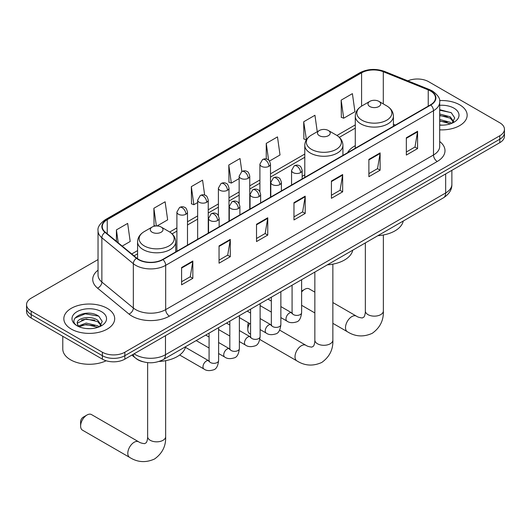 <?xml version="1.0" encoding="UTF-8"?>
<svg xmlns="http://www.w3.org/2000/svg" width="531" height="531" viewBox="0 0 531 531"><rect width="100%" height="100%" fill="white"/><g stroke="black" fill="none" stroke-linecap="round" stroke-linejoin="round"><path stroke-width="0.8" d="M304.787 174.832A28.077 16.209 0 0 0 302.152 176.451M355.279 145.68A28.077 16.209 0 0 0 347.573 152.709M142.739 361.691A15.89 9.173 180 0 1 136.321 358.684M98.036 259.579L31.203 298.163A15.89 9.173 0 0 0 26.55 304.655L26.55 311.571A15.89 9.173 0 0 0 31.203 318.062L102.37 359.148A15.89 9.173 0 0 0 124.845 359.148L499.797 142.673A15.89 9.173 0 0 0 504.45 136.188L504.45 132.73A15.89 9.173 0 0 1 499.797 139.215A15.89 9.173 0 0 0 504.45 132.73L504.45 129.265A15.89 9.173 0 0 0 499.797 122.78L428.63 81.688A15.89 9.173 0 0 0 407.854 80.838M26.55 304.655A15.89 9.173 0 0 0 31.203 311.139L102.37 352.226A15.89 9.173 0 0 0 124.845 352.226L124.845 355.69L499.797 139.215L124.845 355.69A15.89 9.173 0 0 1 102.37 355.69A15.89 9.173 0 0 0 124.845 355.69L124.845 359.148M31.203 311.139L31.203 314.598L102.37 355.69L31.203 314.598A15.89 9.173 0 0 1 26.55 308.113A15.89 9.173 0 0 0 31.203 314.598L31.203 318.062M459.713 104.833A25.428 14.682 0 0 0 439.602 100.585A25.428 14.682 0 0 1 459.713 104.833A25.428 14.682 0 0 1 467.161 115.207A25.428 14.682 0 0 0 459.713 104.833M107.242 308.332A25.428 14.682 0 0 0 79.531 305.146A25.428 14.682 0 0 0 63.839 318.706A25.428 14.682 0 0 0 71.287 329.087A25.428 14.682 0 0 0 98.992 332.273A25.428 14.682 0 0 0 114.689 318.706A25.428 14.682 0 0 0 107.242 308.332A25.428 14.682 0 0 0 79.531 305.146A25.428 14.682 0 0 0 63.839 318.706A25.428 14.682 0 0 0 71.287 329.087A25.428 14.682 0 0 0 98.992 332.273A25.428 14.682 0 0 0 114.689 318.706A25.428 14.682 0 0 0 107.242 308.332M430.502 90.987A16.952 9.784 180 0 1 435.466 97.91A16.952 9.784 180 0 1 430.502 104.826L162.678 259.453A16.952 9.784 180 0 1 136.806 258.146L105.337 232.2A16.952 9.784 180 0 1 102.271 226.584A16.952 9.784 180 0 1 107.235 219.668L361.584 72.82A16.952 9.784 180 0 1 383.296 71.725L428.238 89.892A16.952 9.784 180 0 1 430.502 90.987M430.8 90.814A17.377 10.029 0 0 0 428.477 89.693L383.535 71.526A17.377 10.029 0 0 0 361.286 72.647L106.937 219.495A17.377 10.029 0 0 0 104.992 232.339L136.46 258.285A17.377 10.029 0 0 0 162.977 259.626L430.8 105.005A17.377 10.029 0 0 0 430.8 90.814M181.595 267.518L181.595 284.822L192.833 278.337L192.833 261.033L181.595 267.518M181.595 281.749L190.251 276.757L192.786 261.61A4.235 2.449 -120 0 0 192.833 261.033M190.178 276.797L192.833 278.337M219.051 245.893L219.051 263.197L230.288 256.705L230.288 239.408L219.051 245.893M219.051 260.124L227.706 255.132L230.242 239.979A4.235 2.449 -120 0 0 230.288 239.408M227.633 255.172L230.288 256.705M256.513 224.268L256.513 241.572L267.75 235.08L267.75 217.783L256.513 224.268M256.513 238.499L265.168 233.501L267.704 218.354A4.235 2.449 -120 0 0 267.75 217.783M265.088 233.547L267.75 235.08M406.341 137.768L406.341 155.065L417.578 148.58L417.578 131.276L406.341 137.768M406.341 151.999L414.996 147.001L417.532 131.854A4.235 2.449 -120 0 0 417.578 131.276M414.917 147.047L417.578 148.58M368.879 159.393L368.879 176.69L380.116 170.205L380.116 152.901L368.879 159.393M368.879 173.624L377.534 168.626L380.077 153.479A4.235 2.449 -120 0 0 380.116 152.901M377.461 168.672L380.116 170.205M331.424 181.018L331.424 198.315L342.661 191.83L342.661 174.533L331.424 181.018M331.424 195.249L340.079 190.251L342.614 175.104A4.235 2.449 -120 0 0 342.661 174.533M340.006 190.297L342.661 191.83M293.968 202.643L293.968 219.947L305.206 213.455L305.206 196.158L293.968 202.643M293.968 216.874L302.624 211.876L305.159 196.729A4.235 2.449 -120 0 0 305.206 196.158M302.544 211.922L305.206 213.455M439.701 129.843A25.428 14.682 0 0 0 467.161 115.207A25.428 14.682 0 0 1 439.701 129.843M124.845 352.226L499.797 135.757A15.89 9.173 0 0 0 504.45 129.265M157.063 225.967L167.65 219.854L165.114 201.78L153.877 208.265L154.056 225.463M122.196 246.099L130.195 241.479L127.659 223.405L116.422 229.89L116.422 241.339M269.502 161.052L280.023 154.979L277.487 136.898L266.25 143.39L266.25 158.955M317.253 131.721L314.943 115.273L303.705 121.765L303.885 138.956M341.161 100.14L343.703 118.214L354.94 111.729L352.398 93.648L341.161 100.14L341.347 117.331M204.667 195.083L202.57 180.155L191.333 186.64L191.518 203.838M241.851 171.513L240.032 158.523L228.795 165.015L228.974 182.213M228.795 165.015L231.33 183.089L239.149 178.575M231.33 183.089L228.795 182.146M266.25 143.39L268.593 160.077M303.705 121.765L306.427 139.733M306.241 139.839L303.705 138.89M343.703 118.214L341.161 117.265M191.333 186.64L193.868 204.714L197.651 202.537M193.868 204.714L191.333 203.771M155.543 226.02L153.877 225.396M153.877 208.265L156.36 225.967M116.422 229.89L118.234 242.833M439.701 124.997L442.861 125.157M439.701 119.508L450.202 122.269L451.602 123.391M439.701 120.882L450.454 123.816M439.701 114.012L450.202 116.78L453.64 121.533M439.701 115.386L450.202 118.154L453.368 121.884M439.701 125.11A17.271 9.97 0 0 0 453.945 122.263A17.271 9.97 0 0 0 453.945 108.158A17.271 9.97 0 0 0 439.701 105.311M452.014 123.225L454.715 117.915L451.297 112.758L439.701 109.671M439.701 110.202L451.058 112.599M439.701 115.698L447.235 116.641M439.701 121.187L447.235 122.13M314.85 292.15L309.181 288.877A9.007 5.197 120 0 0 304.681 289.322L301.621 291.088L304.681 289.322A9.007 5.197 120 0 0 301.621 291.997M369.855 106.539A6.359 3.671 0 0 0 378.849 106.539A6.359 3.671 0 0 0 378.849 101.348L386.741 105.901A17.516 10.116 0 0 1 386.741 120.205A17.516 10.116 0 0 1 361.963 120.205A17.516 10.116 0 0 1 361.963 105.901C357.648 108.47 355.425 111.868 355.279 116.116A19.07 11.012 0 0 0 360.868 123.902A19.07 11.012 0 0 0 381.65 126.285A19.07 11.012 0 0 0 393.418 116.116C393.279 111.868 391.055 108.47 386.741 105.901L378.849 101.348A6.359 3.671 0 0 0 369.855 101.348A6.359 3.671 0 0 0 369.855 106.539M377.853 235.691A29.132 16.819 0 0 0 403.275 221.015M249.55 323.465A9.007 5.197 120 0 0 247.818 329.505L247.818 325.178A3.71 2.144 -60 0 1 248.455 322.835M247.818 329.505A9.007 5.197 120 0 0 249.683 333.627L250.579 334.145M319.363 135.69A6.359 3.671 0 0 0 328.35 135.69A6.359 3.671 0 0 0 328.35 130.5L336.249 135.053A17.516 10.116 0 0 1 336.249 149.357A17.516 10.116 0 0 1 311.471 149.357A17.516 10.116 0 0 1 311.471 135.053C307.157 137.615 304.927 141.02 304.787 145.268A19.07 11.012 0 0 0 310.376 153.054A19.07 11.012 0 0 0 331.158 155.437A19.07 11.012 0 0 0 342.926 145.268C342.787 141.02 340.563 137.615 336.249 135.053L328.35 130.5A6.359 3.671 0 0 0 319.363 130.5A6.359 3.671 0 0 0 319.363 135.69M327.361 264.843A29.132 16.819 0 0 0 352.783 250.167M80.612 426.041L80.612 421.714A3.71 2.144 -60 0 1 83.234 417.174L86.978 415.01A9.007 5.197 120 0 0 80.612 426.041A9.007 5.197 120 0 0 82.478 430.163L129.67 457.41A9.007 5.197 -60 0 1 128.29 450.195A9.007 5.197 -60 0 1 134.177 442.257A9.007 5.197 -60 0 1 138.677 441.812C139.918 442.735 141.896 443.352 144.618 443.65L146.264 442.701C147.406 441.069 147.777 437.292 147.645 436.635A9.007 5.197 180 0 0 150.28 440.312A9.007 5.197 180 0 0 163.017 440.312A9.007 5.197 180 0 0 165.652 436.635C166.037 445.954 162.347 453.408 154.567 458.983C145.852 462.932 137.556 462.401 129.67 457.41M152.151 232.226A6.359 3.671 0 0 0 161.145 232.226A6.359 3.671 0 0 0 161.145 227.036L169.037 231.596A17.516 10.116 0 0 1 169.037 245.899A17.516 10.116 0 0 1 144.259 245.899A17.516 10.116 0 0 1 144.259 231.596C139.945 234.158 137.721 237.556 137.582 241.804A19.07 11.012 0 0 0 143.164 249.59A19.07 11.012 0 0 0 163.946 251.973A19.07 11.012 0 0 0 175.721 241.804C175.575 237.556 173.352 234.158 169.037 231.596L161.145 227.036A6.359 3.671 0 0 0 152.151 227.036A6.359 3.671 0 0 0 152.151 232.226M159.061 361.445A29.132 16.819 0 0 0 185.571 346.703M138.677 441.812L91.478 414.565A9.007 5.197 120 0 0 86.978 415.01L83.234 417.174M62.777 336.289L62.777 348.986A26.484 15.293 0 0 0 70.537 359.799A26.484 15.293 0 0 0 106.154 360.761M86.394 328.543L90.383 328.656M78.455 326.007L86.168 323.067L97.731 325.768L99.124 326.89M79.165 326.744L86.168 324.441L97.976 327.315M78.575 326.538L77.34 323.638A11.974 6.91 0 0 0 79.272 326.837M101.169 325.025L97.731 320.279C90.542 314.916 75.76 318.222 77.34 323.638L77.294 323.113M77.367 323.81L77.699 322.914L86.168 318.945L97.731 321.653L100.897 325.384M99.536 326.724L102.244 321.414L98.819 316.257C86.706 307.549 65.174 319.018 77.606 326.061L78.223 326.432M101.474 311.657A17.271 9.97 0 0 0 77.055 311.657A17.271 9.97 0 0 0 77.055 325.762A17.271 9.97 0 0 0 101.474 325.762A17.271 9.97 0 0 0 101.474 311.657M75.083 317.989L85.225 313.828L98.587 316.098M81.416 320.007L85.225 319.317L94.764 320.133M81.416 325.503L85.225 324.813L94.764 325.629M134.097 353.805A21.187 12.233 0 0 0 135.524 354.715A21.187 12.233 0 0 0 165.486 354.715L445.668 192.959A21.187 12.233 0 0 0 451.874 184.303C452.034 189.56 449.233 194.061 443.478 197.804L163.296 359.567A10.593 6.12 60 0 0 165.486 354.715L165.486 335.685M445.668 173.922L445.668 192.959A10.593 6.12 60 0 1 443.478 197.804M133.241 354.303A10.593 7.089 129.5 0 0 135.086 357.748L131.867 355.093M499.797 142.673L499.797 135.757M102.37 359.148L102.37 352.226M439.701 141.505A26.484 15.293 180 0 1 437.239 161.49L169.422 316.111A5.297 3.06 60 0 1 165.679 309.626L433.495 154.999A21.187 12.233 0 0 0 439.701 146.35L439.701 102.058A21.187 12.233 180 0 1 433.495 110.713A5.297 3.06 -120 0 0 430.8 105.005M169.422 316.111A26.484 15.293 180 0 1 131.967 316.111A26.484 15.293 180 0 1 129 314.073L97.525 288.127A26.484 15.293 180 0 1 98.036 270.179M135.71 309.626A21.187 12.233 0 0 0 165.679 309.626L165.679 265.334A21.187 12.233 180 0 1 133.334 263.701L101.866 237.755A21.187 12.233 180 0 1 98.036 230.739L98.036 275.025A21.187 12.233 0 0 0 101.866 282.047L133.334 307.993A21.187 12.233 0 0 0 135.71 309.626M439.701 102.058C440.411 98.753 437.975 95.062 432.4 90.987L429.612 89.633A5.297 2.482 112 0 0 428.477 89.693M429.612 89.633L384.67 71.466C375.895 68.36 367.565 68.811 359.686 72.82A5.297 3.06 60 0 1 361.286 72.647M106.937 219.495A5.297 3.06 -120 0 0 105.337 219.661C99.841 223.617 97.405 227.308 98.036 230.739M104.992 232.339A5.297 3.544 129.5 0 0 101.866 237.755L101.866 282.047A5.297 3.544 -50.5 0 1 97.525 288.127M384.67 71.466A5.297 2.482 112 0 0 383.535 71.526M136.46 258.285A5.297 3.544 129.5 0 0 133.334 263.701L133.334 307.993A5.297 3.544 -50.5 0 1 129 314.073M162.977 259.626A5.297 3.06 60 0 1 165.679 265.334L433.495 110.713L433.495 154.999A5.297 3.06 60 0 0 437.239 161.49M107.235 219.668L107.235 233.766M428.238 89.892L428.238 106.134M383.296 71.725L383.296 103.917M395.436 125.077L393.418 124.261M361.584 72.82L361.584 106.127M355.279 124.904L336.953 135.485M304.787 154.05L270.498 173.849M259.905 179.969L249.749 185.83M239.149 191.95L228.994 197.811M218.4 203.931L208.245 209.791M197.651 215.911L187.489 221.772M176.896 227.892L169.741 232.02M137.582 250.592L131.734 253.964M293.968 203.194L305.159 196.729M331.424 181.569L342.614 175.104M368.879 159.937L380.077 153.479M406.341 138.312L417.532 131.854M256.513 224.819L267.704 218.354M219.051 246.444L230.242 239.979M181.595 268.069L192.786 261.61M383.355 234.987L383.355 310.947A9.007 5.197 180 0 1 380.72 314.624A9.007 5.197 180 0 1 367.983 314.624A9.007 5.197 180 0 1 365.348 310.947C365.481 311.604 365.109 315.381 363.967 317.014L362.321 317.963C359.6 317.657 357.615 317.047 356.381 316.124L332.864 302.551M383.355 310.947C383.74 320.266 380.043 327.72 372.271 333.295C363.556 337.238 355.259 336.714 347.374 331.722A9.007 5.197 -60 0 1 345.993 324.507A9.007 5.197 -60 0 1 351.874 316.569A9.007 5.197 -60 0 1 356.381 316.124M332.864 264.139L332.864 340.099A9.007 5.197 180 0 1 330.229 343.776A9.007 5.197 180 0 1 317.492 343.776A9.007 5.197 180 0 1 314.85 340.099C314.989 340.756 314.617 344.533 313.476 346.166L311.83 347.115C309.108 346.809 307.124 346.199 305.889 345.276L279.618 330.109M332.864 340.099C333.249 349.418 329.552 356.872 321.779 362.447C313.064 366.39 304.767 365.866 296.882 360.874A9.007 5.197 -60 0 1 295.501 353.659A9.007 5.197 -60 0 1 301.382 345.721A9.007 5.197 -60 0 1 305.889 345.276M300.599 172.602A5.297 3.06 0 0 0 302.152 170.444C301.309 167.378 300.473 165.878 299.637 165.938C298.103 164.856 296.291 164.829 294.201 165.851A5.297 3.06 60 0 1 296.849 166.117A5.297 3.06 -120 0 1 300.599 172.602A5.297 3.06 0 0 1 293.105 172.602A5.297 3.06 0 0 1 291.552 170.444L294.201 165.851M280.866 317.584L286.979 321.109A4.766 2.755 -60 0 1 286.249 317.286A4.766 2.755 -60 0 1 289.362 313.091A4.766 2.755 -60 0 1 289.574 312.971A4.766 2.755 -60 0 1 291.745 312.852L280.866 306.573M292.355 313.33L291.931 313.682L292.083 312.653A4.766 2.755 -0 0 0 293.484 314.604A4.766 2.755 -0 0 0 300.002 314.717A4.766 2.755 -0 0 0 301.621 312.653C300.964 318.188 299.252 321.282 296.477 321.932C292.495 323.147 289.322 322.868 286.979 321.109M279.844 184.582A5.297 3.06 0 0 0 281.397 182.425C280.56 179.359 279.718 177.858 278.881 177.918C277.348 176.836 275.536 176.81 273.452 177.832A5.297 3.06 60 0 1 276.1 178.097A5.297 3.06 -120 0 1 279.844 184.582A5.297 3.06 0 0 1 272.357 184.582A5.297 3.06 0 0 1 270.803 182.425L273.452 177.832M260.117 329.565L266.223 333.09A4.766 2.755 -60 0 1 265.493 329.266A4.766 2.755 -60 0 1 268.606 325.072A4.766 2.755 -60 0 1 268.819 324.952A4.766 2.755 -60 0 1 270.996 324.833L260.117 318.554M271.606 325.311L271.182 325.662L271.334 324.633A4.766 2.755 -0 0 0 272.728 326.585A4.766 2.755 -0 0 0 279.253 326.698A4.766 2.755 -0 0 0 280.866 324.633C280.215 330.169 278.503 333.262 275.722 333.913C271.739 335.127 268.573 334.849 266.223 333.09M259.095 196.563A5.297 3.06 0 0 0 260.648 194.406C259.805 191.339 258.969 189.839 258.132 189.899C256.599 188.817 254.787 188.79 252.703 189.813A5.297 3.06 60 0 1 255.351 190.078A5.297 3.06 -120 0 1 259.095 196.563A5.297 3.06 0 0 1 251.601 196.563A5.297 3.06 0 0 1 250.055 194.406L252.703 189.813M239.368 341.546L245.475 345.07A4.766 2.755 -60 0 1 244.745 341.247A4.766 2.755 -60 0 1 247.858 337.052A4.766 2.755 -60 0 1 248.07 336.933A4.766 2.755 -60 0 1 250.24 336.813L239.368 330.534M250.858 337.291L250.426 337.643L250.579 336.614A4.766 2.755 -0 0 0 251.979 338.566A4.766 2.755 -0 0 0 258.504 338.678A4.766 2.755 -0 0 0 260.117 336.614C259.46 342.15 257.747 345.243 254.973 345.893C250.99 347.108 247.824 346.829 245.475 345.07M238.346 208.544A5.297 3.06 0 0 0 239.893 206.386C239.056 203.32 238.22 201.82 237.384 201.88C235.844 200.798 234.038 200.771 231.947 201.793A5.297 3.06 60 0 1 234.596 202.059A5.297 3.06 -120 0 1 238.346 208.544A5.297 3.06 0 0 1 230.852 208.544A5.297 3.06 0 0 1 229.299 206.386L231.947 201.793M218.613 353.527L224.719 357.051A4.766 2.755 -60 0 1 223.989 353.228A4.766 2.755 -60 0 1 227.109 349.033A4.766 2.755 -60 0 1 227.321 348.913A4.766 2.755 -60 0 1 229.492 348.794L218.613 342.515M230.102 349.272L229.677 349.624L229.83 348.595A4.766 2.755 -0 0 0 231.224 350.546A4.766 2.755 -0 0 0 237.749 350.659A4.766 2.755 -0 0 0 239.368 348.595C238.711 354.131 236.999 357.224 234.224 357.874C230.235 359.089 227.069 358.81 224.719 357.051M217.591 220.524A5.297 3.06 0 0 0 219.144 218.367C218.307 215.301 217.464 213.801 216.628 213.86C215.095 212.778 213.283 212.752 211.199 213.774A5.297 3.06 60 0 1 213.847 214.039A5.297 3.06 -120 0 1 217.591 220.524A5.297 3.06 0 0 1 210.103 220.524A5.297 3.06 0 0 1 208.55 218.367L211.199 213.774M179.664 355L203.97 369.032A4.766 2.755 -60 0 1 203.24 365.209A4.766 2.755 -60 0 1 206.353 361.014A4.766 2.755 -60 0 1 206.566 360.894A4.766 2.755 -60 0 1 208.736 360.775L185.425 347.314M209.353 361.253L208.929 361.604L209.081 360.576A4.766 2.755 -0 0 0 210.475 362.527A4.766 2.755 -0 0 0 217 362.64A4.766 2.755 -0 0 0 218.613 360.576C217.962 366.111 216.243 369.204 213.469 369.855C209.486 371.069 206.32 370.791 203.97 369.032M268.945 166.309A5.297 3.06 0 0 0 270.498 164.152C269.655 161.085 268.819 159.585 267.982 159.639C266.449 158.563 264.637 158.537 262.553 159.559A5.297 3.06 60 0 1 265.201 159.824A5.297 3.06 -120 0 1 268.945 166.309A5.297 3.06 0 0 1 261.458 166.309A5.297 3.06 0 0 1 259.905 164.152L262.553 159.559M248.196 178.29A5.297 3.06 0 0 0 249.749 176.133C248.906 173.066 248.07 171.566 247.234 171.619C245.7 170.544 243.888 170.517 241.797 171.54A5.297 3.06 60 0 1 244.446 171.805A5.297 3.06 -120 0 1 248.196 178.29A5.297 3.06 0 0 1 240.702 178.29A5.297 3.06 0 0 1 239.149 176.133L241.797 171.54M227.441 190.271A5.297 3.06 0 0 0 228.994 188.113C228.157 185.047 227.314 183.547 226.478 183.6C224.945 182.525 223.139 182.498 221.049 183.52A5.297 3.06 60 0 1 223.697 183.786A5.297 3.06 -120 0 1 227.441 190.271A5.297 3.06 0 0 1 219.953 190.271A5.297 3.06 0 0 1 218.4 188.113L221.049 183.52M206.692 202.251A5.297 3.06 0 0 0 208.245 200.094C207.402 197.028 206.566 195.527 205.729 195.581C204.196 194.505 202.384 194.479 200.3 195.501A5.297 3.06 60 0 1 202.948 195.766A5.297 3.06 -120 0 1 206.692 202.251A5.297 3.06 0 0 1 199.198 202.251A5.297 3.06 0 0 1 197.651 200.094L200.3 195.501M185.943 214.232A5.297 3.06 0 0 0 187.489 212.075C186.653 209.008 185.817 207.508 184.98 207.561C183.447 206.486 181.635 206.459 179.544 207.482A5.297 3.06 60 0 1 182.193 207.747A5.297 3.06 -120 0 1 185.943 214.232A5.297 3.06 0 0 1 178.449 214.232A5.297 3.06 0 0 1 176.896 212.075L179.544 207.482M163.296 359.567C154.767 363.848 146.244 363.848 137.715 359.567L135.086 357.748M451.874 184.303L451.874 170.338M359.686 72.82L105.337 219.661M355.279 128.124L339.322 137.337M304.787 157.276L270.498 177.075M259.905 183.195L249.749 189.056M239.149 195.176L228.994 201.037M218.4 207.156L208.245 213.017M197.651 219.137L187.489 224.998M176.896 231.118L172.11 233.879M137.582 253.818L134.038 255.862M347.374 331.722L332.864 323.346M314.85 312.945L301.621 305.305M393.418 126.239L393.418 116.116M355.279 148.255L355.279 116.116M369.855 101.348L361.963 105.901M365.348 242.913L365.348 310.947M296.882 360.874L259.812 339.475M342.926 155.391L342.926 145.268M304.787 177.407L304.787 145.268M319.363 130.5L311.471 135.053M314.85 272.064L314.85 340.099M165.652 360.682L165.652 436.635M175.721 251.926L175.721 241.804M137.582 258.736L137.582 241.804M152.151 227.036L144.259 231.596M147.645 362.633L147.645 436.635M301.621 279.704L301.621 312.653M302.152 178.934L302.152 170.444M271.334 312.075L260.117 305.604M292.083 285.213L292.083 312.653M291.552 185.047L291.552 170.444M271.334 301.07L267.976 299.132M280.866 291.685L280.866 324.633M281.397 190.914L281.397 182.425M250.579 324.056L239.368 317.584M271.334 297.194L271.334 324.633M270.803 197.028L270.803 182.425M250.579 313.051L247.227 311.113M260.117 303.666L260.117 336.614M260.648 202.895L260.648 194.406M229.83 336.037L218.613 329.565M250.579 309.175L250.579 336.614M250.055 209.008L250.055 194.406M229.83 325.032L226.471 323.094M239.368 315.646L239.368 348.595M239.893 214.876L239.893 206.386M209.081 348.017L196.185 340.577M229.83 321.155L229.83 348.595M229.299 220.989L229.299 206.386M209.081 337.012L205.723 335.074M218.613 327.627L218.613 360.576M219.144 226.856L219.144 218.367M209.081 333.136L209.081 360.576M208.55 232.97L208.55 218.367M270.498 197.207L270.498 164.152M259.905 191.698L259.905 164.152M249.749 209.187L249.749 176.133M239.149 203.678L239.149 176.133M228.994 221.168L228.994 188.113M218.4 215.659L218.4 188.113M208.245 233.149L208.245 200.094M197.651 239.262L197.651 200.094M187.489 245.13L187.489 212.075M176.896 251.243L176.896 212.075"/></g></svg>
